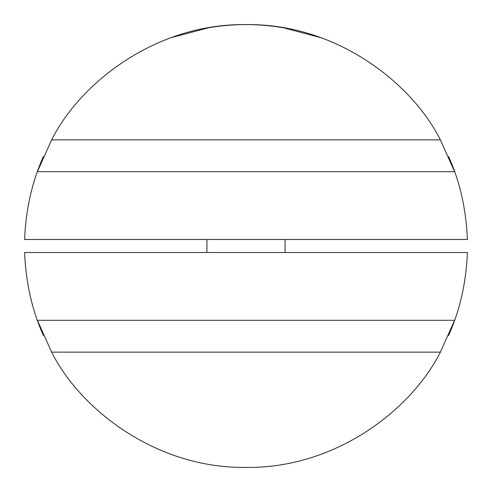 <?xml version="1.0" encoding="UTF-8"?>
<svg xmlns="http://www.w3.org/2000/svg" width="492" height="492" viewBox="0 0 492 492"><rect width="100%" height="100%" fill="white"/><g stroke="black" fill="none" stroke-linecap="round" stroke-linejoin="round"><path stroke-width="0.74" d="M285.071 252.513L285.071 239.487L206.929 239.487L206.929 252.513M170.81 37.755L208.405 27.816A221.498 221.498 0 0 1 283.595 27.816L321.19 37.755M440.358 352.137C411.939 408.975 336.3 468.593 246 467.4C155.7 468.593 80.061 408.975 51.642 352.137L440.358 352.137L454.633 320.298L37.367 320.298L51.642 352.137M448.599 335.433L448.599 335.433C459.879 310.458 466.145 282.82 467.4 252.513L24.6 252.513C25.91 283.06 32.177 310.698 43.401 335.433M51.642 139.863C80.061 83.025 155.7 23.407 246 24.6C336.3 23.407 411.939 83.025 440.358 139.863L51.642 139.863L37.367 171.702L454.633 171.702L440.358 139.863M43.401 156.567L43.401 156.567C32.121 181.542 25.855 209.18 24.6 239.487L467.4 239.487C466.09 208.94 459.823 181.302 448.599 156.567"/></g></svg>
